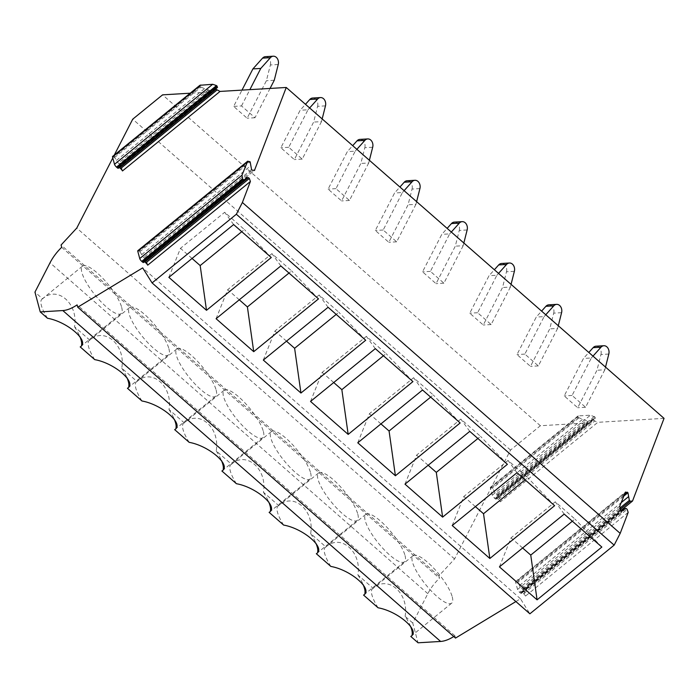 <?xml version="1.0" encoding="UTF-8"?>
<svg xmlns="http://www.w3.org/2000/svg" width="699" height="699" viewBox="0 0 699 699"><rect width="100%" height="100%" fill="white"/><g stroke="black" fill="none" stroke-linecap="round" stroke-linejoin="round"><path stroke-width="0.52" stroke-dasharray="3.5 2.62" d="M664.05 418.36L597.837 422.31L500.274 501.83A2.7 0.743 50.8 0 0 498.413 499.488L497.47 498.658A2.49 0.69 50.8 0 0 496.264 498.107A2.49 0.69 50.8 0 0 496.22 498.623L594.395 418.605L593.468 418.884L593.792 420.16L497.47 498.658M632.525 501.026L523.787 589.65L525.508 596.081A2.752 0.76 50.8 0 0 523.621 593.722L522.703 592.918A2.49 0.69 50.8 0 0 521.498 592.368A2.49 0.69 50.8 0 0 521.454 592.883L621.988 510.943M628.191 512.402L525.508 596.081M515.888 601.551L520.475 598.772L529.886 613.809M453.756 636.536A31.551 15.867 131.2 0 0 454.9 635.784L455.521 638.082M496.22 498.623A2.49 0.69 50.8 0 1 496.176 499.138A2.49 0.69 50.8 0 1 494.971 498.588L494.298 497.994A2.49 0.69 50.8 0 1 492.306 495.198L490.34 487.858A2.49 0.69 50.8 0 1 490.383 487.343A2.49 0.69 50.8 0 1 491.589 487.893L492.262 488.487A2.49 0.69 50.8 0 1 494.254 491.275A2.49 0.69 50.8 0 0 496.238 494.062L586.374 420.597L587.291 421.41L587.457 422.93L540.371 425.743L510.523 450.069L454.568 558.955L438.876 575.897L439.488 578.195A31.551 15.867 131.2 0 0 427.832 593.669L412.751 623.01L418.046 642.792M496.238 494.062L497.155 494.866A2.752 0.76 50.8 0 0 498.492 495.477L587.649 422.816L498.553 495.39L500.274 501.83M540.371 425.743L162.57 94.854M122.474 170.94L120.752 164.501A2.752 0.76 50.8 0 1 120.691 164.588A2.752 0.76 50.8 0 1 119.354 163.985L209.49 90.52L209.656 92.05L190.189 93.203M120.691 164.588L209.849 91.927L120.752 164.501M209.49 90.52L200.91 87.139L199.923 85.278M217.52 87.436L215.668 87.995L215.676 88.939M498.413 499.488L594.735 420.981L597.837 422.31M594.735 420.981L593.792 420.16M494.971 498.588L594.998 417.058L595.321 418.325L594.395 418.605M594.998 417.058L590.48 415.18L578.65 415.888L490.34 487.858M491.589 487.893L578.038 417.434L577.724 416.167L578.65 415.888M578.038 417.434L586.374 420.597M521.454 592.883A2.49 0.69 50.8 0 1 521.41 593.39A2.49 0.69 50.8 0 1 520.205 592.839L519.532 592.254A2.49 0.69 50.8 0 1 517.54 589.449L515.574 582.118A2.49 0.69 50.8 0 1 515.617 581.603A2.49 0.69 50.8 0 1 516.823 582.153L517.496 582.739A2.49 0.69 50.8 0 1 519.488 585.535A2.49 0.69 50.8 0 0 521.471 588.322L522.389 589.126A2.752 0.76 50.8 0 0 523.726 589.738A2.752 0.76 50.8 0 0 523.787 589.65M520.475 598.772L142.675 267.883M454.9 635.784L77.1 304.895M412.751 623.01L405.105 616.317A30.607 8.44 -129.2 0 1 410.313 625.841M412.13 634.517A30.607 8.44 -129.2 0 1 411.187 636.177A30.607 8.44 -129.2 0 1 410.785 636.431M405.105 616.317C409.203 593.241 387.954 574.648 373.17 588.34L357.879 574.954C361.986 551.887 340.728 533.293 325.944 546.985L310.653 533.59C314.76 510.523 293.501 491.93 278.718 505.622L263.436 492.236C267.534 469.16 246.275 450.567 231.491 464.258L216.209 450.872C220.307 427.797 199.049 409.203 184.265 422.904L168.983 409.509C173.081 386.442 151.832 367.849 137.048 381.54L121.757 368.155C125.855 345.079 104.605 326.485 89.822 340.177L74.531 326.791C78.629 303.716 57.379 285.122 42.595 298.814L34.95 292.121M61.687 247.306L439.488 578.195M438.876 575.897L61.075 245.008M454.568 558.955L76.768 228.066M114.278 155.082L112.801 157.948M510.523 450.069L132.723 119.18M147.707 265.174L145.986 258.761L254.2 170.565M119.354 163.985L118.437 163.173A2.49 0.69 50.8 0 1 116.453 160.386A2.49 0.69 50.8 0 0 114.461 157.598L113.788 157.013A2.49 0.69 50.8 0 0 112.583 156.454M118.376 168.249A2.49 0.69 50.8 0 0 118.419 167.734L216.594 87.716M119.302 167.489A2.49 0.69 50.8 0 0 118.463 167.227A2.49 0.69 50.8 0 0 118.419 167.734M564.207 514.088L555.268 501.803L574.962 519.06L572.332 521.201M499.436 566.88L511.048 537.846L555.268 501.803M601.848 547.055L574.962 519.06M522.625 547.981L511.048 537.846M516.989 472.725L508.042 460.44L527.736 477.697L525.106 479.837M452.209 525.517L463.821 496.482L508.042 460.44M554.622 505.692L527.736 477.697M475.399 506.618L463.821 496.482M469.763 431.37L460.816 419.085L480.51 436.333L477.88 438.483M404.992 484.162L416.604 455.119L460.816 419.085M507.395 464.328L480.51 436.333M428.172 465.254L416.604 455.119M422.537 390.007L413.59 377.722L433.293 394.97L430.654 397.119M357.766 442.799L369.378 413.756L413.59 377.722M460.169 422.974L433.293 394.97M380.946 423.9L369.378 413.756M375.311 348.644L366.363 336.359L386.066 353.615L383.436 355.756M310.539 401.436L322.152 372.401L366.363 336.359M412.943 381.61L386.066 353.615M333.729 382.536L322.152 372.401M328.084 307.289L319.137 294.995L338.84 312.252L336.21 314.393M263.313 360.072L274.925 331.038L319.137 294.995M365.726 340.247L338.84 312.252M286.503 341.173L274.925 331.038M280.858 265.926L271.92 253.641L291.614 270.889L288.984 273.038M216.087 318.718L227.699 289.674L271.92 253.641M318.499 298.884L291.614 270.889M239.276 299.81L227.699 289.674M233.632 224.562L224.694 212.278L244.388 229.525L241.758 231.675M168.861 277.354L180.473 248.311L224.694 212.278M271.273 257.529L244.388 229.525M192.05 258.455L180.473 248.311M94.732 359.627A30.607 8.44 -129.2 0 1 88.598 346.853A30.607 8.44 -129.2 0 1 89.157 340.562A30.607 8.44 -129.2 0 1 89.822 340.177M81.556 344.991A30.607 8.44 -129.2 0 1 80.603 346.643A30.607 8.44 -129.2 0 1 80.21 346.905M74.531 326.791A30.607 8.44 -129.2 0 1 79.738 336.315M128.773 386.364A30.607 8.44 -129.2 0 1 127.83 388.006A30.607 8.44 -129.2 0 1 127.436 388.268M168.905 348.705A30.607 8.44 -129.2 0 1 168.337 354.996A30.607 8.44 -129.2 0 1 147.961 342.851A30.607 8.44 -129.2 0 1 129.097 313.842A30.607 8.44 -129.2 0 1 129.665 307.543A30.607 8.44 -129.2 0 1 150.04 319.688A30.607 8.44 -129.2 0 1 168.905 348.705M121.757 368.155A30.607 8.44 -129.2 0 1 126.965 377.678M141.958 400.99A30.607 8.44 -129.2 0 1 135.816 388.216A30.607 8.44 -129.2 0 1 136.384 381.916A30.607 8.44 -129.2 0 1 137.048 381.54M175.999 427.727A30.607 8.44 -129.2 0 1 175.056 429.369A30.607 8.44 -129.2 0 1 174.654 429.632M216.131 390.059A30.607 8.44 -129.2 0 1 215.563 396.359A30.607 8.44 -129.2 0 1 195.187 384.214A30.607 8.44 -129.2 0 1 176.323 355.197A30.607 8.44 -129.2 0 1 176.891 348.906A30.607 8.44 -129.2 0 1 197.267 361.051A30.607 8.44 -129.2 0 1 216.131 390.059M168.983 409.509A30.607 8.44 -129.2 0 1 174.191 419.033M189.184 442.345A30.607 8.44 -129.2 0 1 183.042 429.57A30.607 8.44 -129.2 0 1 183.61 423.279A30.607 8.44 -129.2 0 1 184.265 422.904M223.217 469.09A30.607 8.44 -129.2 0 1 222.282 470.733A30.607 8.44 -129.2 0 1 221.88 470.995M263.348 431.423A30.607 8.44 -129.2 0 1 262.789 437.714A30.607 8.44 -129.2 0 1 242.413 425.569A30.607 8.44 -129.2 0 1 223.549 396.56A30.607 8.44 -129.2 0 1 224.117 390.269A30.607 8.44 -129.2 0 1 244.493 402.414A30.607 8.44 -129.2 0 1 263.348 431.423M236.411 483.708A30.607 8.44 -129.2 0 1 230.268 470.934A30.607 8.44 -129.2 0 1 230.836 464.643A30.607 8.44 -129.2 0 1 231.491 464.258M216.209 450.872A30.607 8.44 -129.2 0 1 221.417 460.396M270.443 510.453A30.607 8.44 -129.2 0 1 269.508 512.096A30.607 8.44 -129.2 0 1 269.106 512.358M310.574 472.786A30.607 8.44 -129.2 0 1 310.015 479.077A30.607 8.44 -129.2 0 1 289.631 466.932A30.607 8.44 -129.2 0 1 270.775 437.923A30.607 8.44 -129.2 0 1 271.343 431.632A30.607 8.44 -129.2 0 1 291.719 443.778A30.607 8.44 -129.2 0 1 310.574 472.786M263.436 492.236A30.607 8.44 -129.2 0 1 268.643 501.76M283.628 525.071A30.607 8.44 -129.2 0 1 277.494 512.297A30.607 8.44 -129.2 0 1 278.062 506.006A30.607 8.44 -129.2 0 1 278.718 505.622M317.669 551.808A30.607 8.44 -129.2 0 1 316.726 553.451A30.607 8.44 -129.2 0 1 316.332 553.713M357.801 514.149A30.607 8.44 -129.2 0 1 357.233 520.44A30.607 8.44 -129.2 0 1 336.857 508.295A30.607 8.44 -129.2 0 1 318.001 479.287A30.607 8.44 -129.2 0 1 318.561 472.987A30.607 8.44 -129.2 0 1 338.945 485.132A30.607 8.44 -129.2 0 1 357.801 514.149M310.653 533.59A30.607 8.44 -129.2 0 1 315.861 543.123M330.854 566.435A30.607 8.44 -129.2 0 1 324.72 553.66A30.607 8.44 -129.2 0 1 325.288 547.361A30.607 8.44 -129.2 0 1 325.944 546.985M364.895 593.171A30.607 8.44 -129.2 0 1 363.952 594.814A30.607 8.44 -129.2 0 1 363.559 595.076M405.027 555.504A30.607 8.44 -129.2 0 1 404.459 561.804A30.607 8.44 -129.2 0 1 384.083 549.659A30.607 8.44 -129.2 0 1 365.228 520.641A30.607 8.44 -129.2 0 1 365.787 514.35A30.607 8.44 -129.2 0 1 386.163 526.496A30.607 8.44 -129.2 0 1 405.027 555.504M357.879 574.954A30.607 8.44 -129.2 0 1 363.087 584.478M378.08 607.789A30.607 8.44 -129.2 0 1 371.947 595.015A30.607 8.44 -129.2 0 1 372.515 588.724A30.607 8.44 -129.2 0 1 373.17 588.34M452.253 596.867A30.607 8.44 -129.2 0 1 451.685 603.158A30.607 8.44 -129.2 0 1 431.309 591.013A30.607 8.44 -129.2 0 1 412.445 562.005A30.607 8.44 -129.2 0 1 413.013 555.714A30.607 8.44 -129.2 0 1 433.389 567.859A30.607 8.44 -129.2 0 1 452.253 596.867M47.506 318.263A30.607 8.44 -129.2 0 1 41.372 305.489A30.607 8.44 -129.2 0 1 41.931 299.198A30.607 8.44 -129.2 0 1 42.595 298.814M121.678 307.342A30.607 8.44 -129.2 0 1 121.11 313.633A30.607 8.44 -129.2 0 1 100.735 301.487A30.607 8.44 -129.2 0 1 81.87 272.479A30.607 8.44 -129.2 0 1 82.438 266.188A30.607 8.44 -129.2 0 1 102.814 278.333A30.607 8.44 -129.2 0 1 121.678 307.342M145.986 258.761A2.752 0.76 50.8 0 1 145.925 258.848A2.752 0.76 50.8 0 1 144.588 258.237L143.671 257.433A2.49 0.69 50.8 0 1 141.687 254.646A2.49 0.69 50.8 0 0 139.695 251.858L139.022 251.264A2.49 0.69 50.8 0 0 137.817 250.714M144.527 261.732A2.49 0.69 50.8 0 0 143.688 261.47A2.49 0.69 50.8 0 0 143.636 261.985L245.882 178.656M143.592 262.492A2.49 0.69 50.8 0 0 143.636 261.985M608.812 354.035L600.948 354.507L596.972 370.252L577.706 407.735L564.215 395.922L583.482 358.438L588.82 352.471M605.517 367.097L604.836 369.78L596.972 370.252M600.948 354.507A6.221 4.823 86.6 0 0 595.985 346.206M604.836 369.78L585.57 407.264L572.079 395.451L591.345 357.967L583.482 358.438M591.345 357.967L592.988 356.132M572.079 395.451L564.215 395.922M585.57 407.264L577.706 407.735M561.585 312.671L553.722 313.143L549.746 328.888L530.48 366.372L516.989 354.559L536.255 317.075L541.594 311.116M558.291 325.734L557.61 328.425L549.746 328.888M553.722 313.143A6.221 4.823 86.6 0 0 548.759 304.843M557.61 328.425L538.352 365.909L524.853 354.087L544.119 316.603L536.255 317.075M544.119 316.603L545.77 314.768M524.853 354.087L516.989 354.559M538.352 365.909L530.48 366.372M514.368 271.317L506.495 271.78L502.52 287.534L483.262 325.018L469.763 313.196L489.029 275.712L494.368 269.753M511.065 284.371L510.392 287.062L502.52 287.534M506.495 271.78A6.221 4.823 86.6 0 0 501.533 263.479M510.392 287.062L491.126 324.546L477.627 312.724L496.893 275.24L489.029 275.712M496.893 275.24L498.544 273.405M477.627 312.724L469.763 313.196M491.126 324.546L483.262 325.018M467.142 229.954L459.278 230.425L455.294 246.17L436.036 283.654L422.537 271.832L441.803 234.348L447.142 228.39M463.839 243.016L463.166 245.698L455.294 246.17M459.278 230.425A6.221 4.823 86.6 0 0 454.306 222.116M463.166 245.698L443.9 283.182L430.409 271.369L449.667 233.885L441.803 234.348M449.667 233.885L451.318 232.042M430.409 271.369L422.537 271.832M443.9 283.182L436.036 283.654M419.916 188.59L412.052 189.062L408.076 204.807L388.81 242.291L375.319 230.478L394.577 192.994L399.924 187.026M416.613 201.653L415.94 204.335L408.076 204.807M412.052 189.062A6.221 4.823 86.6 0 0 407.089 180.761M415.94 204.335L396.674 241.819L383.183 230.006L402.449 192.522L394.577 192.994M402.449 192.522L404.092 190.687M383.183 230.006L375.319 230.478M396.674 241.819L388.81 242.291M372.689 147.227L364.826 147.699L360.85 163.444L341.584 200.928L328.093 189.114L347.351 151.631L352.698 145.672M369.395 160.289L368.714 162.981L360.85 163.444M364.826 147.699A6.221 4.823 86.6 0 0 359.863 139.398M368.714 162.981L349.448 200.464L335.957 188.643L355.223 151.159L347.351 151.631M355.223 151.159L356.866 149.324M335.957 188.643L328.093 189.114M349.448 200.464L341.584 200.928M325.463 105.872L317.599 106.335L313.624 122.089L294.358 159.573L280.867 147.751L300.133 110.267L305.472 104.308M322.169 118.935L321.488 121.617L313.624 122.089M317.599 106.335A6.221 4.823 86.6 0 0 312.636 98.035M321.488 121.617L302.221 159.101L288.731 147.288L307.997 109.795L300.133 110.267M307.997 109.795L309.64 107.961M288.731 147.288L280.867 147.751M302.221 159.101L294.358 159.573M278.237 64.509L270.373 64.981L266.398 80.726L247.131 118.21L233.641 106.397L242.003 90.119M274.261 80.254L266.398 80.726M270.373 64.981A6.221 4.823 86.6 0 0 265.41 56.68M270.059 88.441L254.995 117.738L241.504 105.925L233.641 106.397M241.504 105.925L249.875 89.647M254.995 117.738L247.131 118.21M522.389 589.126L620.074 509.51M523.621 593.722L627.16 509.335M427.832 593.669L50.031 262.78M497.155 494.866L587.291 421.41M208.573 89.708L118.437 163.173M116.453 160.386L204.746 88.424M114.461 157.598L200.91 87.139M200.237 86.545L113.788 157.013M594.325 416.464L494.298 497.994M492.306 495.198L590.48 415.18M578.711 418.028L492.262 488.487M494.254 491.275L582.547 419.313M626.243 508.531L522.703 592.918M520.205 592.839L621.149 510.567M620.476 509.982L519.532 592.254M517.54 589.449L619.786 506.12M624.731 493.153L515.574 582.118M516.823 582.153L624.146 494.682M623.517 496.334L517.496 582.739M519.488 585.535L621.07 502.738M521.471 588.322L619.611 508.33M144.588 258.237L252.461 170.32M251.544 169.516L143.671 257.433M141.687 254.646L250.845 165.672M139.695 251.858L250.155 161.836M249.482 161.242L139.022 251.264M523.726 589.738L621.009 510.445M118.463 167.227L215.668 87.995M496.264 498.107L593.468 418.884M496.176 499.138L595.321 418.325M490.383 487.343L577.724 416.167M521.498 592.368L621.542 510.829M521.41 593.39L622.87 510.698M515.617 581.603L625.325 492.183M168.337 354.996L127.83 388.006M215.563 396.359L175.056 429.369M262.789 437.714L222.282 470.733M310.015 479.077L269.508 512.096M357.233 520.44L316.726 553.451M404.459 561.804L363.952 594.814M451.685 603.158L411.187 636.177M121.11 313.633L80.603 346.643M413.013 555.714L372.515 588.724M365.787 514.35L325.288 547.361M318.561 472.987L278.062 506.006M271.343 431.632L230.836 464.643M224.117 390.269L183.61 423.279M176.891 348.906L136.384 381.916M129.665 307.543L89.157 340.562M82.438 266.188L41.931 299.198M143.688 261.47L246.476 177.695M145.925 258.848L254.48 170.373"/><path stroke-width="1.05" d="M619.611 508.33L629.345 500.405L630.262 501.209L632.525 501.026L664.05 418.36L286.249 87.471L220.036 91.429L122.474 170.94A2.752 0.76 50.8 0 0 120.586 168.581L119.669 167.777A2.49 0.69 50.8 0 0 119.302 167.489M515.888 601.551L455.521 638.082L77.72 307.193L142.675 267.883L152.085 282.92L529.886 613.809L614.15 545.133L620.188 533.381L628.191 512.402L627.16 509.335L626.243 508.531L624.417 508.479L622.975 510.62L621.149 510.567L620.476 509.982L619.786 506.12L625.456 492.079L627.955 492.716L629.345 500.405M453.756 636.536A31.551 15.867 131.2 0 1 440.615 641.446L418.046 642.792L410.785 636.431C420.719 631.048 398.238 611.372 378.08 607.789L363.559 595.076C373.493 589.694 351.012 570.008 330.854 566.435L316.332 553.713C326.267 548.331 303.785 528.654 283.628 525.071L269.115 512.35C279.041 506.967 256.559 487.29 236.411 483.708L221.889 470.995C231.823 465.613 209.333 445.927 189.184 442.345L174.663 429.632C184.597 424.249 162.116 404.564 141.958 400.99L127.436 388.268C137.371 382.886 114.889 363.209 94.732 359.627L80.21 346.905C90.145 341.523 67.663 321.846 47.506 318.263L40.245 311.903L62.814 310.557L440.615 641.446M190.189 93.203L162.57 94.854L132.723 119.18L114.278 155.082M114.505 164.309L112.539 156.969A2.49 0.69 50.8 0 1 112.583 156.454L199.923 85.278L212.679 84.291L114.505 164.309A2.49 0.69 50.8 0 0 116.497 167.105L117.17 167.699A2.49 0.69 50.8 0 0 118.376 168.249L217.52 87.436L216.524 85.575L212.679 84.291M119.669 167.777L215.991 89.271L215.676 88.939M215.991 89.271L220.036 91.429M621.009 510.445L632.525 501.026M614.15 545.133L236.349 214.243L242.387 202.492L250.399 181.478L147.707 265.174A2.752 0.76 50.8 0 0 145.838 262.85L144.885 262.02A2.49 0.69 50.8 0 0 144.527 261.732M620.188 533.381L242.387 202.492M152.085 282.92L236.349 214.243M499.436 566.88L564.207 514.088L601.848 547.055L537.077 599.838L499.436 566.88M452.209 525.517L516.98 472.725L554.622 505.692L489.85 558.484L452.218 525.517M404.983 484.154L469.763 431.362L507.395 464.328L442.624 517.12L404.992 484.154M357.766 442.799L422.537 390.007L460.169 422.965L395.398 475.757L357.766 442.79M310.539 401.436L375.311 348.644L412.943 381.61L348.172 434.402L310.539 401.436M263.313 360.072L328.084 307.28L365.717 340.247L300.946 393.039L263.313 360.072M216.087 318.709L280.858 265.917L318.499 298.884L253.72 351.676L216.087 318.709M168.861 277.354L233.632 224.562L271.273 257.52L206.502 310.312L168.861 277.346M62.814 310.557A31.551 15.867 131.2 0 0 77.1 304.895L77.72 307.193M410.313 625.841A30.607 8.44 -129.2 0 1 411.746 629.878A30.607 8.44 -129.2 0 1 412.13 634.517M112.801 157.948L76.768 228.066L61.075 245.008L61.687 247.306A31.551 15.867 131.2 0 0 50.031 262.78L34.95 292.121L40.245 311.903M144.885 262.02L248.425 177.633L246.598 177.581L245.157 179.722L243.331 179.669L242.675 179.093L241.985 175.231L247.656 161.189L250.155 161.836L251.544 169.516L252.461 170.32L254.724 170.137L254.2 170.565M254.48 170.373L286.249 87.471M537.077 599.847L530.751 555.093L522.625 547.981M572.332 521.201L530.751 555.093M489.85 558.484L483.525 513.73L475.399 506.618M525.106 479.837L483.525 513.73M442.624 517.12L436.298 472.375L428.172 465.254M477.88 438.483L436.298 472.375M395.398 475.766L389.072 431.012L380.946 423.9M430.654 397.119L389.072 431.012M348.172 434.402L341.846 389.649L333.729 382.536M383.436 355.756L341.846 389.649M300.946 393.039L294.62 348.285L286.503 341.173M336.21 314.393L294.62 348.285M253.728 351.676L247.402 306.931L239.276 299.81M288.984 273.038L247.402 306.931M206.502 310.321L200.176 265.568L192.05 258.455M241.758 231.675L200.176 265.568M79.738 336.315A30.607 8.44 -129.2 0 1 81.171 340.352A30.607 8.44 -129.2 0 1 81.556 344.991M126.965 377.678A30.607 8.44 -129.2 0 1 128.398 381.715A30.607 8.44 -129.2 0 1 128.773 386.364M174.191 419.033A30.607 8.44 -129.2 0 1 175.624 423.078A30.607 8.44 -129.2 0 1 175.999 427.727M221.417 460.396A30.607 8.44 -129.2 0 1 222.85 464.433A30.607 8.44 -129.2 0 1 223.217 469.09M268.643 501.76A30.607 8.44 -129.2 0 1 270.076 505.796A30.607 8.44 -129.2 0 1 270.443 510.453M315.861 543.123A30.607 8.44 -129.2 0 1 317.302 547.16A30.607 8.44 -129.2 0 1 317.669 551.808M363.087 584.478A30.607 8.44 -129.2 0 1 364.52 588.514A30.607 8.44 -129.2 0 1 364.895 593.171M247.525 161.303L137.817 250.714A2.49 0.69 50.8 0 0 137.773 251.229L139.739 258.56A2.49 0.69 50.8 0 0 141.731 261.365L142.386 261.942A2.49 0.69 50.8 0 0 143.592 262.492L245.052 179.8M248.425 177.633L249.368 178.463L250.399 181.478M588.82 352.471L593.136 347.656A6.221 4.823 86.6 0 1 595.985 346.206L603.849 345.734A6.221 4.823 86.6 0 1 608.812 354.035L605.517 367.097M603.849 345.734A6.221 4.823 86.6 0 0 601 347.193L592.988 356.132M541.594 311.116L545.91 306.302A6.221 4.823 86.6 0 1 548.759 304.843L556.622 304.371A6.221 4.823 86.6 0 1 561.585 312.671L558.291 325.734M556.622 304.371A6.221 4.823 86.6 0 0 553.774 305.83L545.77 314.768M494.368 269.753L498.684 264.938A6.221 4.823 86.6 0 1 501.533 263.479L509.396 263.007A6.221 4.823 86.6 0 1 514.368 271.317L511.065 284.371M509.396 263.007A6.221 4.823 86.6 0 0 506.548 264.467L498.544 273.405M447.142 228.39L451.458 223.575A6.221 4.823 86.6 0 1 454.306 222.116L462.179 221.653A6.221 4.823 86.6 0 1 467.142 229.954L463.839 243.016M462.179 221.653A6.221 4.823 86.6 0 0 459.322 223.112L451.318 232.042M399.924 187.026L404.232 182.221A6.221 4.823 86.6 0 1 407.089 180.761L414.953 180.29A6.221 4.823 86.6 0 1 419.916 188.59L416.613 201.653M414.953 180.29A6.221 4.823 86.6 0 0 412.095 181.749L404.092 190.687M352.698 145.672L357.006 140.857A6.221 4.823 86.6 0 1 359.863 139.398L367.726 138.926A6.221 4.823 86.6 0 1 372.689 147.227L369.395 160.289M367.726 138.926A6.221 4.823 86.6 0 0 364.878 140.385L356.866 149.324M305.472 104.308L309.779 99.494A6.221 4.823 86.6 0 1 312.636 98.035L320.5 97.572A6.221 4.823 86.6 0 1 325.463 105.872L322.169 118.935M320.5 97.572A6.221 4.823 86.6 0 0 317.652 99.022L309.64 107.961M249.875 89.647L260.771 68.441L252.907 68.904L262.562 58.131A6.221 4.823 86.6 0 1 265.41 56.68L273.274 56.208A6.221 4.823 86.6 0 1 278.237 64.509L274.261 80.254L270.059 88.441M273.274 56.208A6.221 4.823 86.6 0 0 270.426 57.668L260.771 68.441M242.003 90.119L252.907 68.904M620.074 509.51L630.262 501.209M112.539 156.969L200.849 84.998M116.497 167.105L216.524 85.575M217.197 86.169L117.17 167.699M216.908 90.075L120.586 168.581M621.988 510.943L623.691 509.545M624.146 494.682L627.283 492.131M627.955 492.716L623.517 496.334M621.07 502.738L628.646 496.561M246.93 162.264L137.773 251.229M241.985 175.231L139.739 258.56M141.731 261.365L242.675 179.093M243.331 179.669L142.386 261.942M249.368 178.463L145.838 262.85M593.136 347.656L601 347.193M545.91 306.302L553.774 305.83M498.684 264.938L506.548 264.467M451.458 223.575L459.322 223.112M404.232 182.221L412.095 181.749M357.006 140.857L364.878 140.385M309.779 99.494L317.652 99.022M262.562 58.131L270.426 57.668M621.542 510.829L624.294 508.584"/></g></svg>

